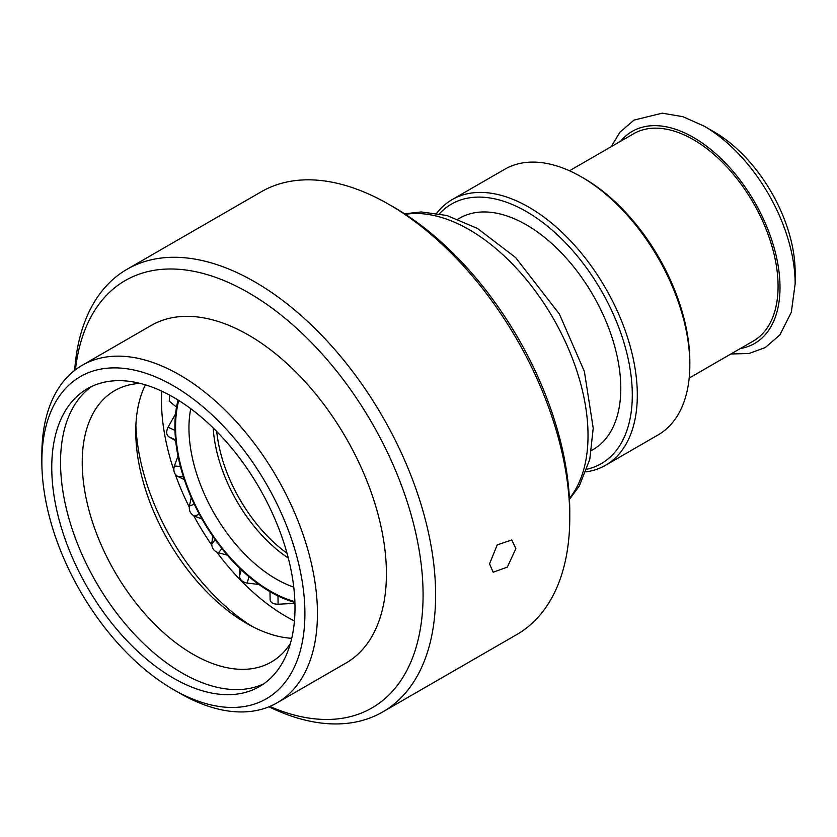 <?xml version="1.0" encoding="UTF-8"?>
<svg xmlns="http://www.w3.org/2000/svg" width="837" height="837" viewBox="0 0 837 837"><rect width="100%" height="100%" fill="white"/><g stroke="black" fill="none" stroke-linecap="round" stroke-linejoin="round"><path stroke-width="1.26" d="M74.681 370.352A255.609 147.574 60 0 1 127.078 269.252L261.238 191.788A255.609 147.574 60 0 1 389.038 204.458L394.06 207.346A248.516 143.483 60 0 1 569.777 511.71L569.777 517.507A255.609 147.574 60 0 1 516.847 634.519L382.676 711.973A255.609 147.574 60 0 1 268.928 706.794M457.965 219.137L459.565 218.206A133.564 77.119 -120 0 1 562.495 253.998A133.564 77.119 -120 0 1 620.792 388.41A133.564 77.119 60 0 1 593.13 449.553L591.529 450.473M439.435 213.738A149.833 86.504 60 0 1 558.112 235.5A149.833 86.504 60 0 1 632.301 395.054A149.833 86.504 60 0 1 586.946 469.222M436.673 213.226A153.38 88.555 60 0 1 452.168 199.604A153.38 88.555 60 0 1 570.363 240.69A153.38 88.555 60 0 1 637.313 395.054A153.38 88.555 60 0 1 605.549 465.267A153.38 88.555 60 0 1 585.994 471.869M452.168 199.604L504.68 169.283A153.38 88.555 60 0 1 581.37 176.879L583.881 178.323A149.833 86.504 60 0 1 689.834 361.835L689.834 364.733A153.38 88.555 60 0 1 658.06 434.947L605.549 465.267M689.175 378.083L753.279 341.067A119.691 69.105 60 0 0 778.075 286.275A119.691 69.105 -120 0 0 725.825 165.82A119.691 69.105 -120 0 0 633.588 133.763L569.484 170.769M730.9 353.999L749 353.486L765.217 347.596L779.896 334.905L791.331 312.253L795.15 283.785L795.15 272.109A114.407 66.05 -120 0 0 714.254 131.984L704.137 126.146L682.919 116.688L662.245 113.173L634.017 120.099L619.893 132.225L611.209 146.684M178.072 400.044A135.207 78.061 -120 0 0 176.921 405.003A135.207 78.061 -120 0 0 175.331 436.935A135.207 78.061 -120 0 0 182.184 472.842A135.207 78.061 -120 0 0 196.894 509.513A135.207 78.061 -120 0 0 218.143 543.715A135.207 78.061 -120 0 0 244.048 572.393A135.207 78.061 -120 0 0 272.297 592.994A135.207 78.061 -120 0 0 294.906 602.41M169.367 401.216L169.639 395.137M175.665 440.66L168.812 436.778C166.281 434.801 166.029 431.599 168.07 427.173L175.571 413.834M184.349 479.674L177.444 476.232C174.148 474.066 173.133 470.645 174.389 465.958L177.999 456.029M202.01 519.045L194.487 516.084C190.533 514.033 188.838 510.685 189.403 506.05L191.265 497.586M227.329 555.151L218.436 552.776C213.969 551.144 211.751 548.172 211.761 543.883L212.65 536.057M258.884 584.446L247.156 583.065C242.395 582.102 239.832 579.769 239.497 576.086L239.78 568.375M294.938 603.289L278.104 604.251C273.26 604.147 270.602 602.671 270.121 599.815L269.995 591.686L270.121 599.815M161.761 391.161A176.429 101.863 -120 0 0 161.489 400.473A176.429 101.863 -120 0 0 173.834 470.091M175.32 474.38A176.429 101.863 -120 0 0 189.246 507.086M193.724 515.728A176.429 101.863 -120 0 0 211.74 545.033M216.888 552.19A176.429 101.863 -120 0 0 294.446 620.981M135.887 425.426A172.004 99.31 -120 0 0 251.832 626.254M145.408 384.842A156.665 90.448 -120 0 0 135.761 431.473A156.665 90.448 -120 0 0 246.538 623.345A156.665 90.448 -120 0 0 291.736 638.307M140.218 383.398A156.665 90.448 -120 0 0 114.669 390.659A156.665 90.448 -120 0 0 82.225 462.38A156.665 90.448 -120 0 0 150.608 620.039A156.665 90.448 -120 0 0 271.334 662.015A156.665 90.448 -120 0 0 290.397 643.517M91.882 386.37A172.004 99.31 -120 0 0 60.536 462.38A172.004 99.31 -120 0 0 132.759 632.416A172.004 99.31 -120 0 0 263.655 683.892M295.001 607.882A172.004 99.31 -120 0 0 219.922 434.79A172.004 99.31 -120 0 0 87.383 388.713A172.004 99.31 -120 0 0 51.758 467.444A172.004 99.31 60 0 0 126.837 640.546A172.004 99.31 60 0 0 259.376 686.622A172.004 99.31 60 0 0 295.001 607.882M41.85 461.731A186.013 107.398 60 0 1 173.374 385.794A186.013 107.398 60 0 1 304.909 613.605A186.013 107.398 60 0 1 173.374 689.542A186.013 107.398 60 0 1 41.85 461.731L41.85 454.491L41.85 461.731M41.85 454.491A194.875 112.514 60 0 1 82.214 365.277A194.875 112.514 60 0 1 232.383 417.485A194.875 112.514 60 0 1 317.443 613.605A194.875 112.514 60 0 1 277.089 702.818A194.875 112.514 60 0 1 179.641 693.162L173.374 689.542M82.214 365.277L151.173 325.467A194.875 112.514 -120 0 1 301.341 377.675A194.875 112.514 -120 0 1 386.412 573.795A194.875 112.514 60 0 1 346.047 662.998L277.089 702.818M75.424 369.787A246.737 142.457 60 0 1 259.219 299.269A246.737 142.457 60 0 1 423.083 594.961A246.737 142.457 60 0 1 269.796 706.438M127.078 269.252A255.609 147.574 60 0 1 324.045 337.729A255.609 147.574 60 0 1 435.617 594.961A255.609 147.574 60 0 1 382.676 711.973M515.864 548.633L507.348 567.12L493.15 572.226L489.54 563.835L497.241 544.877L511.773 539.97L515.864 548.633M389.038 204.458A255.609 147.574 60 0 1 569.777 517.507L569.777 511.71M581.37 176.879A153.38 88.555 60 0 1 689.834 364.733M405.39 214.314A168.007 96.998 60 0 1 526.368 279.579A168.007 96.998 60 0 1 588.024 435.449A168.007 96.998 60 0 1 569.422 498.423M740.379 348.516A122.443 70.695 60 0 0 780.011 287.394A122.443 70.695 -120 0 0 717.905 155.651A122.443 70.695 -120 0 0 620.688 141.202M795.15 283.785A128.71 74.315 -120 0 0 704.137 126.146M287.018 553.226A114.376 66.029 60 0 1 216.72 431.473M190.752 408.697A123.311 71.197 -120 0 0 189.518 416.847A123.311 71.197 -120 0 0 293.756 587.114M288.305 558.059A114.983 66.385 60 0 1 213.184 427.948M294.886 601.615A134.276 77.517 60 0 1 178.752 400.463M174.975 430.417L168.07 427.173M175.592 439.959L168.812 436.778M180.436 466.554L174.389 465.958M183.418 476.828L177.444 476.232M194.278 504.198L189.403 506.05M199.352 514.232L194.487 516.084M215.245 539.75L211.761 543.883M221.941 548.622L218.436 552.776M241.307 569.851L239.497 576.086M249.007 576.735L247.156 583.065M277.968 595.954L278.104 604.251M404.606 213.812L421.21 211.949L446.906 215.496L477.54 228.491L515.561 257.503L559.409 314.074L584.383 371.492L593.224 428.209L589.782 459.367L579.288 486.067L569.463 499.344M176.523 407.117L169.105 401.038"/></g></svg>
